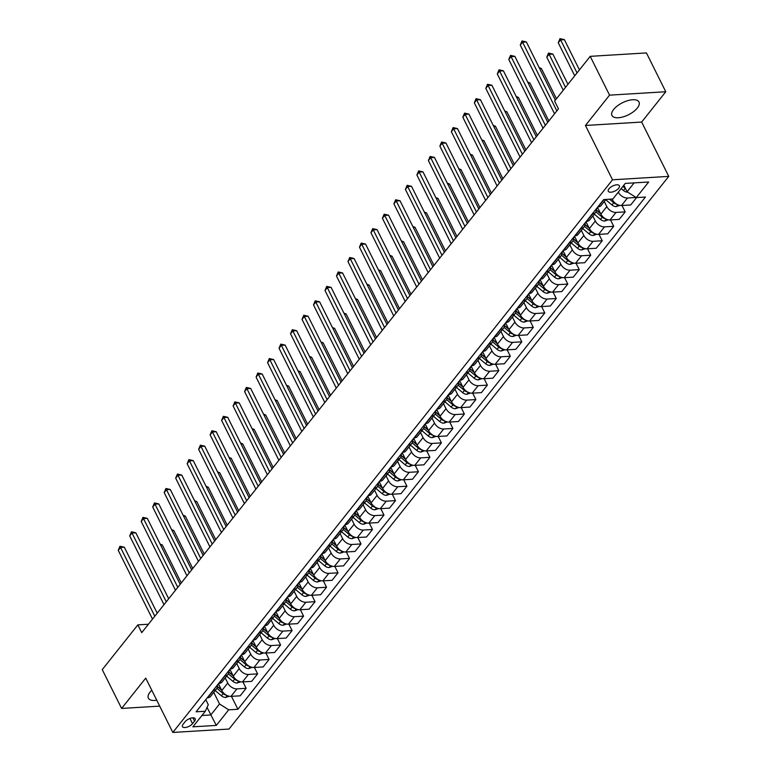 <?xml version="1.0" encoding="UTF-8"?>
<svg xmlns="http://www.w3.org/2000/svg" width="771" height="771" viewBox="0 0 771 771"><rect width="100%" height="100%" fill="white"/><g stroke="black" fill="none" stroke-linecap="round" stroke-linejoin="round"><path stroke-width="1.16" d="M613.639 109.463A15.112 6.727 153.5 0 0 611.972 115.486A15.112 6.727 153.5 0 0 623.247 116.845A15.112 6.727 153.5 0 0 637.347 108.027A15.112 6.727 153.5 0 0 639.014 102.003A15.112 6.727 153.5 0 0 627.739 100.654A15.112 6.727 153.5 0 0 613.639 109.463M151.781 690.267A15.112 6.727 153.5 0 0 150.037 692.146A15.112 6.727 153.5 0 0 148.369 698.169A15.112 6.727 153.5 0 0 156.735 700.203M608.974 188.808A6.197 2.756 153.5 0 0 608.29 191.275A6.197 2.756 153.5 0 0 612.916 191.834A6.197 2.756 153.5 0 0 618.699 188.22A6.197 2.756 153.5 0 0 619.383 185.744A6.197 2.756 153.5 0 0 614.757 185.194A6.197 2.756 153.5 0 0 608.974 188.808M665.778 91.739L609.553 95.151L585.44 125.471L641.655 122.059L665.778 91.739L646.426 52.929L590.21 56.341L554.6 101.097L558.474 108.856L141.739 632.634L137.864 624.876L102.254 669.623L121.606 708.433L159.693 706.12M641.655 122.059L668.746 176.386L229.035 729.038L172.82 732.45L612.521 179.797L668.746 176.386M192.528 723.67L194.552 721.126A6.004 2.67 153.5 0 0 195.217 718.736A6.004 2.67 153.5 0 0 190.736 718.196A6.004 2.67 153.5 0 0 185.127 721.704L183.103 724.239A6.004 2.67 153.5 0 0 182.448 726.639A6.004 2.67 153.5 0 0 186.929 727.169A6.004 2.67 153.5 0 0 192.528 723.67L189.936 718.466M201.925 715.488L210.801 714.958L219.533 703.981L228.708 709.821L237.902 709.262L645.443 197.039L636.248 197.598L627.083 191.757L634.138 182.881M228.708 709.821L216.304 725.415L192.904 726.831L205.308 711.238L208.286 704.665L205.79 699.644M636.248 197.598L648.662 182.004L625.262 183.421L612.849 199.014L603.664 199.573L196.113 711.797L205.308 711.238M609.553 95.151L590.21 56.341M585.44 125.471L612.521 179.797M172.82 732.45L145.729 678.114L121.606 708.433M148.417 624.231L137.864 624.876M207.042 707.412L216.304 725.415M213.75 692.377L219.533 703.981M218.424 683.761L221.797 690.527A7.749 5.021 38.5 0 0 230.972 696.377L240.166 695.818L246.132 688.31L242.942 681.901M225.228 677.94L227.773 683.029A7.749 5.021 38.5 0 0 236.948 688.869L246.132 688.31M229.912 669.324L233.285 676.09A7.749 5.021 38.5 0 0 242.46 681.94L251.645 681.381L257.62 673.873L254.43 667.464M236.716 663.503L239.261 668.592A7.749 5.021 38.5 0 0 248.426 674.432L257.62 673.873M241.39 654.887L244.773 661.653A7.749 5.021 38.5 0 0 253.938 667.493L263.133 666.944L269.108 659.436L265.918 653.027M248.204 649.066L250.739 654.155A7.749 5.021 38.5 0 0 259.914 659.995L269.108 659.436M252.878 640.45L256.251 647.216A7.749 5.021 38.5 0 0 265.426 653.056L274.621 652.507L280.596 644.999L277.406 638.59M259.692 634.629L262.227 639.718A7.749 5.021 38.5 0 0 271.402 645.558L280.596 644.999M264.366 626.013L267.739 632.779A7.749 5.021 38.5 0 0 276.914 638.619L286.108 638.07L292.084 630.562L288.894 624.153M271.18 620.192L273.715 625.281A7.749 5.021 38.5 0 0 282.89 631.121L292.084 630.562M275.854 611.576L279.227 618.342A7.749 5.021 38.5 0 0 288.402 624.182L297.596 623.633L303.572 616.125L300.382 609.716M282.668 605.755L285.203 610.834A7.749 5.021 38.5 0 0 294.377 616.684L303.572 616.125M287.342 597.139L290.715 603.905A7.749 5.021 38.5 0 0 299.89 609.745L309.084 609.196L315.06 601.688L311.86 595.279M294.156 591.318L296.69 596.397A7.749 5.021 38.5 0 0 305.865 602.247L315.06 601.688M298.83 582.703L302.203 589.468A7.749 5.021 38.5 0 0 311.378 595.308L320.572 594.759L326.538 587.251L323.348 580.842M305.644 576.881L308.178 581.96A7.749 5.021 38.5 0 0 317.353 587.801L326.538 587.251M310.318 568.266L313.691 575.031A7.749 5.021 38.5 0 0 322.866 580.871L332.06 580.322L338.026 572.814L334.836 566.406M317.122 562.445L319.666 567.523A7.749 5.021 38.5 0 0 328.832 573.364L338.026 572.814M321.806 553.829L325.179 560.594A7.749 5.021 38.5 0 0 334.354 566.434L343.538 565.885L349.514 558.377L346.324 551.969M328.61 548.008L331.144 553.086A7.749 5.021 38.5 0 0 340.319 558.927L349.514 558.377M333.284 539.392L336.667 546.157A7.749 5.021 38.5 0 0 345.832 551.997L355.026 551.448L361.001 543.94L357.811 537.532M340.098 533.571L342.632 538.65A7.749 5.021 38.5 0 0 351.807 544.49L361.001 543.94M344.772 524.955L348.145 531.72A7.749 5.021 38.5 0 0 357.32 537.56L366.514 537.011L372.489 529.504L369.299 523.095M351.586 519.134L354.12 524.213A7.749 5.021 38.5 0 0 363.295 530.053L372.489 529.504M356.26 510.518L359.633 517.283A7.749 5.021 38.5 0 0 368.808 523.123L378.002 522.574L383.977 515.067L380.787 508.658M363.074 504.697L365.608 509.776A7.749 5.021 38.5 0 0 374.783 515.616L383.977 515.067M367.748 496.081L371.121 502.846A7.749 5.021 38.5 0 0 380.296 508.687L389.49 508.137L395.465 500.63L392.275 494.221M374.561 490.26L377.096 495.339A7.749 5.021 38.5 0 0 386.271 501.179L395.465 500.63M379.236 481.644L382.609 488.409A7.749 5.021 38.5 0 0 391.784 494.25L400.978 493.7L406.953 486.193L403.753 479.784M386.049 475.823L388.584 480.902A7.749 5.021 38.5 0 0 397.759 486.742L406.953 486.193M390.724 467.207L394.097 473.972A7.749 5.021 38.5 0 0 403.272 479.813L412.466 479.263L418.431 471.756L415.241 465.347M397.537 461.386L400.072 466.465A7.749 5.021 38.5 0 0 409.247 472.305L418.431 471.756M402.211 452.77L405.585 459.535A7.749 5.021 38.5 0 0 414.759 465.376L423.954 464.817L429.919 457.319L426.729 450.91M409.015 446.949L411.56 452.028A7.749 5.021 38.5 0 0 420.725 457.868L429.919 457.319M413.69 438.333L417.072 445.098A7.749 5.021 38.5 0 0 426.247 450.939L435.432 450.38L441.407 442.882L438.217 436.473M420.503 432.512L423.038 437.591A7.749 5.021 38.5 0 0 432.213 443.431L441.407 442.882M425.178 423.896L428.56 430.661A7.749 5.021 38.5 0 0 437.726 436.502L446.92 435.943L452.895 428.445L449.705 422.036M431.991 418.075L434.526 423.154A7.749 5.021 38.5 0 0 443.701 428.994L452.895 428.445M436.665 409.459L440.039 416.224A7.749 5.021 38.5 0 0 449.214 422.065L458.408 421.506L464.383 414.008L461.193 407.599M443.479 403.638L446.014 408.717A7.749 5.021 38.5 0 0 455.189 414.557L464.383 414.008M448.153 395.022L451.527 401.787A7.749 5.021 38.5 0 0 460.701 407.628L469.896 407.069L475.871 399.571L472.681 393.162M454.967 389.201L457.502 394.28A7.749 5.021 38.5 0 0 466.677 400.12L475.871 399.571M459.641 380.585L463.014 387.35A7.749 5.021 38.5 0 0 472.189 393.191L481.383 392.632L487.359 385.124L484.159 378.725M466.455 374.764L468.99 379.843A7.749 5.021 38.5 0 0 478.165 385.683L487.359 385.124M471.129 366.148L474.502 372.913A7.749 5.021 38.5 0 0 483.677 378.754L492.871 378.195L498.837 370.687L495.647 364.288M477.943 360.327L480.478 365.406A7.749 5.021 38.5 0 0 489.652 371.246L498.837 370.687M482.617 351.711L485.99 358.476A7.749 5.021 38.5 0 0 495.165 364.317L504.359 363.758L510.325 356.25L507.135 349.851M489.421 345.89L491.965 350.969A7.749 5.021 38.5 0 0 501.14 356.809L510.325 356.25M494.105 337.274L497.478 344.039A7.749 5.021 38.5 0 0 506.653 349.88L515.838 349.321L521.813 341.813L518.623 335.414M500.909 331.453L503.444 336.532A7.749 5.021 38.5 0 0 512.619 342.372L521.813 341.813M505.583 322.837L508.966 329.603A7.749 5.021 38.5 0 0 518.131 335.443L527.325 334.884L533.301 327.376L530.111 320.977M512.397 317.016L514.932 322.095A7.749 5.021 38.5 0 0 524.107 327.935L533.301 327.376M517.071 308.4L520.444 315.166A7.749 5.021 38.5 0 0 529.619 321.006L538.813 320.447L544.789 312.939L541.599 306.54M523.885 302.579L526.42 307.658A7.749 5.021 38.5 0 0 535.594 313.498L544.789 312.939M528.559 293.963L531.932 300.729A7.749 5.021 38.5 0 0 541.107 306.569L550.301 306.01L556.277 298.502L553.086 292.103M535.373 288.132L537.907 293.221A7.749 5.021 38.5 0 0 547.082 299.061L556.277 298.502M540.047 279.526L543.42 286.292A7.749 5.021 38.5 0 0 552.595 292.132L561.789 291.573L567.764 284.065L564.574 277.666M546.861 273.695L549.395 278.784A7.749 5.021 38.5 0 0 558.57 284.624L567.764 284.065M551.535 265.089L554.908 271.855A7.749 5.021 38.5 0 0 564.083 277.695L573.277 277.136L579.252 269.628L576.053 263.229M558.349 259.258L560.883 264.347A7.749 5.021 38.5 0 0 570.058 270.187L579.252 269.628M563.023 250.652L566.396 257.418A7.749 5.021 38.5 0 0 575.571 263.258L584.765 262.699L590.731 255.191L587.541 248.792M569.836 244.821L572.371 249.91A7.749 5.021 38.5 0 0 581.546 255.75L590.731 255.191M574.511 236.215L577.884 242.981A7.749 5.021 38.5 0 0 587.059 248.821L596.253 248.262L602.218 240.754L599.028 234.355M581.315 230.384L583.859 235.473A7.749 5.021 38.5 0 0 593.024 241.313L602.218 240.754M585.999 221.778L589.372 228.544A7.749 5.021 38.5 0 0 598.547 234.384L607.731 233.825L613.706 226.317L610.516 219.918M592.803 215.947L595.337 221.036A7.749 5.021 38.5 0 0 604.512 226.876L613.706 226.317M597.477 207.341L600.86 214.107A7.749 5.021 38.5 0 0 610.025 219.947L619.219 219.388L625.194 211.88L622.004 205.481M604.291 201.51L606.825 206.599A7.749 5.021 38.5 0 0 616 212.439L625.194 211.88M612.039 199.063L612.338 199.67A7.749 5.021 38.5 0 0 621.513 205.51L630.707 204.951L636.576 197.578M612.338 199.67L618.313 192.162A7.749 5.021 38.5 0 0 627.488 198.002L636.075 197.482M623.826 185.223L627.083 191.757M207.245 697.813L207.572 697.794A7.749 5.021 38.5 0 0 210.541 696.406L216.506 688.898A7.749 5.021 38.5 0 0 217.133 685.38M237.902 709.262L231.454 696.338M213.22 690.305L213.548 690.286A7.749 5.021 38.5 0 0 216.506 688.898M218.733 683.376L219.06 683.357A7.749 5.021 38.5 0 0 222.029 681.969L227.994 674.461A7.749 5.021 38.5 0 0 228.621 670.943M224.708 675.868L225.026 675.849A7.749 5.021 38.5 0 0 227.994 674.461M230.221 668.939L230.548 668.92A7.749 5.021 38.5 0 0 233.507 667.532L239.482 660.024A7.749 5.021 38.5 0 0 240.109 656.507M236.186 661.431L236.514 661.412A7.749 5.021 38.5 0 0 239.482 660.024M241.699 654.502L242.027 654.483A7.749 5.021 38.5 0 0 244.995 653.095L250.97 645.587A7.749 5.021 38.5 0 0 251.597 642.07M247.674 646.994L248.002 646.975A7.749 5.021 38.5 0 0 250.97 645.587M253.187 640.065L253.514 640.046A7.749 5.021 38.5 0 0 256.483 638.658L262.458 631.15A7.749 5.021 38.5 0 0 263.075 627.633M259.162 632.557L259.49 632.538A7.749 5.021 38.5 0 0 262.458 631.15M264.675 625.628L265.002 625.609A7.749 5.021 38.5 0 0 267.971 624.221L273.946 616.713A7.749 5.021 38.5 0 0 274.563 613.196M270.65 618.12L270.978 618.101A7.749 5.021 38.5 0 0 273.946 616.713M276.163 611.191L276.49 611.172A7.749 5.021 38.5 0 0 279.459 609.784L285.434 602.276A7.749 5.021 38.5 0 0 286.051 598.759M282.138 603.683L282.465 603.664A7.749 5.021 38.5 0 0 285.434 602.276M287.65 596.754L287.978 596.735A7.749 5.021 38.5 0 0 290.946 595.347L296.922 587.839A7.749 5.021 38.5 0 0 297.539 584.322M293.626 589.246L293.953 589.227A7.749 5.021 38.5 0 0 296.922 587.839M299.138 582.317L299.466 582.298A7.749 5.021 38.5 0 0 302.434 580.91L308.4 573.402A7.749 5.021 38.5 0 0 309.026 569.885M305.114 574.809L305.432 574.79A7.749 5.021 38.5 0 0 308.4 573.402M310.626 567.88L310.954 567.861A7.749 5.021 38.5 0 0 313.913 566.473L319.888 558.965A7.749 5.021 38.5 0 0 320.514 555.448M316.592 560.372L316.92 560.353A7.749 5.021 38.5 0 0 319.888 558.965M322.114 553.443L322.432 553.424A7.749 5.021 38.5 0 0 325.401 552.036L331.376 544.528A7.749 5.021 38.5 0 0 332.002 541.011M328.08 545.935L328.407 545.916A7.749 5.021 38.5 0 0 331.376 544.528M333.592 539.006L333.92 538.987A7.749 5.021 38.5 0 0 336.888 537.599L342.864 530.091A7.749 5.021 38.5 0 0 343.49 526.574M339.568 531.498L339.895 531.479A7.749 5.021 38.5 0 0 342.864 530.091M345.08 524.569L345.408 524.55A7.749 5.021 38.5 0 0 348.376 523.162L354.352 515.654A7.749 5.021 38.5 0 0 354.968 512.137M351.056 517.062L351.383 517.042A7.749 5.021 38.5 0 0 354.352 515.654M356.568 510.132L356.896 510.113A7.749 5.021 38.5 0 0 359.864 508.725L365.84 501.217A7.749 5.021 38.5 0 0 366.456 497.7M362.543 502.625L362.871 502.605A7.749 5.021 38.5 0 0 365.84 501.217M368.056 495.695L368.384 495.676A7.749 5.021 38.5 0 0 371.352 494.288L377.327 486.78A7.749 5.021 38.5 0 0 377.944 483.263M374.031 488.188L374.359 488.168A7.749 5.021 38.5 0 0 377.327 486.78M379.544 481.258L379.872 481.239A7.749 5.021 38.5 0 0 382.84 479.851L388.806 472.344A7.749 5.021 38.5 0 0 389.432 468.826M385.519 473.751L385.847 473.731A7.749 5.021 38.5 0 0 388.806 472.344M391.032 466.821L391.36 466.802A7.749 5.021 38.5 0 0 394.328 465.414L400.294 457.907A7.749 5.021 38.5 0 0 400.92 454.389M397.007 459.314L397.325 459.294A7.749 5.021 38.5 0 0 400.294 457.907M402.52 452.384L402.848 452.365A7.749 5.021 38.5 0 0 405.806 450.977L411.781 443.47A7.749 5.021 38.5 0 0 412.408 439.952M408.485 444.877L408.813 444.857A7.749 5.021 38.5 0 0 411.781 443.47M414.008 437.947L414.326 437.928A7.749 5.021 38.5 0 0 417.294 436.54L423.269 429.033A7.749 5.021 38.5 0 0 423.896 425.515M419.973 430.44L420.301 430.42A7.749 5.021 38.5 0 0 423.269 429.033M425.486 423.51L425.814 423.491A7.749 5.021 38.5 0 0 428.782 422.103L434.757 414.596A7.749 5.021 38.5 0 0 435.374 411.078M431.461 416.003L431.789 415.983A7.749 5.021 38.5 0 0 434.757 414.596M436.974 409.073L437.302 409.054A7.749 5.021 38.5 0 0 440.27 407.666L446.245 400.159A7.749 5.021 38.5 0 0 446.862 396.641M442.949 401.566L443.277 401.546A7.749 5.021 38.5 0 0 446.245 400.159M448.462 394.636L448.789 394.617A7.749 5.021 38.5 0 0 451.758 393.229L457.733 385.722A7.749 5.021 38.5 0 0 458.35 382.204M454.437 387.129L454.765 387.109A7.749 5.021 38.5 0 0 457.733 385.722M459.95 380.199L460.277 380.18A7.749 5.021 38.5 0 0 463.246 378.792L469.221 371.285A7.749 5.021 38.5 0 0 469.838 367.767M465.925 372.692L466.253 372.672A7.749 5.021 38.5 0 0 469.221 371.285M471.438 365.762L471.765 365.743A7.749 5.021 38.5 0 0 474.734 364.355L480.699 356.848A7.749 5.021 38.5 0 0 481.326 353.33M477.413 358.255L477.741 358.236A7.749 5.021 38.5 0 0 480.699 356.848M482.925 351.325L483.253 351.306A7.749 5.021 38.5 0 0 486.222 349.918L492.187 342.411A7.749 5.021 38.5 0 0 492.814 338.893M488.901 343.818L489.219 343.799A7.749 5.021 38.5 0 0 492.187 342.411M494.413 336.888L494.731 336.869A7.749 5.021 38.5 0 0 497.7 335.481L503.675 327.974A7.749 5.021 38.5 0 0 504.301 324.456M500.379 329.381L500.707 329.362A7.749 5.021 38.5 0 0 503.675 327.974M505.892 322.451L506.219 322.432A7.749 5.021 38.5 0 0 509.188 321.044L515.163 313.537A7.749 5.021 38.5 0 0 515.789 310.019M511.867 314.944L512.195 314.925A7.749 5.021 38.5 0 0 515.163 313.537M517.38 308.014L517.707 307.995A7.749 5.021 38.5 0 0 520.676 306.607L526.651 299.1A7.749 5.021 38.5 0 0 527.268 295.582M523.355 300.507L523.682 300.488A7.749 5.021 38.5 0 0 526.651 299.1M528.867 293.578L529.195 293.558A7.749 5.021 38.5 0 0 532.163 292.17L538.139 284.663A7.749 5.021 38.5 0 0 538.756 281.145M534.843 286.07L535.17 286.051A7.749 5.021 38.5 0 0 538.139 284.663M540.355 279.141L540.683 279.121A7.749 5.021 38.5 0 0 543.651 277.733L549.627 270.226A7.749 5.021 38.5 0 0 550.243 266.708M546.331 271.633L546.658 271.614A7.749 5.021 38.5 0 0 549.627 270.226M551.843 264.704L552.171 264.684A7.749 5.021 38.5 0 0 555.139 263.296L561.115 255.789A7.749 5.021 38.5 0 0 561.731 252.271M557.818 257.196L558.146 257.177A7.749 5.021 38.5 0 0 561.115 255.789M563.331 250.267L563.659 250.247A7.749 5.021 38.5 0 0 566.627 248.86L572.593 241.352A7.749 5.021 38.5 0 0 573.219 237.834M569.306 242.759L569.624 242.74A7.749 5.021 38.5 0 0 572.593 241.352M574.819 235.83L575.147 235.81A7.749 5.021 38.5 0 0 578.105 234.423L584.081 226.915A7.749 5.021 38.5 0 0 584.707 223.397M580.785 228.322L581.112 228.303A7.749 5.021 38.5 0 0 584.081 226.915M586.307 221.393L586.625 221.373A7.749 5.021 38.5 0 0 589.593 219.986L595.569 212.478A7.749 5.021 38.5 0 0 596.195 208.96M592.273 213.885L592.6 213.866A7.749 5.021 38.5 0 0 595.569 212.478M597.785 206.956L598.113 206.936A7.749 5.021 38.5 0 0 601.081 205.549L605.948 199.438M157.207 613.186L124.333 547.237L120.536 547.468L154.807 616.202M118.233 550.349L119.977 546.244L120.536 547.468L118.233 550.349L152.504 619.094M119.977 546.244L124.333 547.237M229.238 696.242L225.643 697.466A5.137 3.325 -141.5 0 1 221.422 695.808L215.196 690.556M181.272 582.943L162.315 544.933L160.599 545.03M221.46 689.852L217.258 686.315M216.882 688.31L223.166 693.611A5.137 3.325 38.5 0 0 226.154 695.143L226.375 695.172M221.614 690.17L217.268 686.508M160.137 544.095L162.315 544.933M168.695 598.739L135.821 532.8L132.024 533.031L166.295 601.765M129.721 535.912L131.465 531.807L132.024 533.031L129.721 535.912L163.992 604.657M131.465 531.807L135.821 532.8M180.183 584.302L147.309 518.363L143.502 518.594L177.783 587.329M141.209 521.475L142.953 517.37L143.502 518.594L141.209 521.475L175.48 590.22M142.953 517.37L147.309 518.363M191.671 569.865L158.787 503.926L154.99 504.157L189.261 572.892M152.697 507.039L154.441 502.933L154.99 504.157L152.697 507.039L186.968 575.783M154.441 502.933L158.787 503.926M240.725 681.805L237.131 683.029A5.137 3.325 -141.5 0 1 232.909 681.371L226.684 676.119M192.76 568.506L173.803 530.496L172.087 530.593M232.948 675.415L228.746 671.878M228.37 673.873L234.654 679.174A5.137 3.325 38.5 0 0 237.641 680.706L237.863 680.735M233.102 675.733L228.756 672.071M171.625 529.658L173.803 530.496M252.213 667.368L248.609 668.592A5.137 3.325 -141.5 0 1 244.397 666.934L238.162 661.682M204.248 554.07L185.291 516.059L183.575 516.156M244.436 660.978L240.234 657.441M239.858 659.436L246.142 664.737A5.137 3.325 38.5 0 0 249.129 666.269L249.341 666.298M244.59 661.296L240.244 657.634M183.113 515.221L185.291 516.059M263.701 652.931L260.097 654.155A5.137 3.325 -141.5 0 1 255.885 652.497L249.65 647.245M215.735 539.633L196.778 501.622L195.063 501.719M255.914 646.541L251.722 643.004M251.346 644.999L257.63 650.3A5.137 3.325 38.5 0 0 260.608 651.832L260.829 651.861M256.078 646.859L251.731 643.197M194.6 500.784L196.778 501.622M203.159 555.428L170.275 489.489L166.478 489.72L200.749 558.455M164.184 492.602L165.919 488.496L166.478 489.72L164.184 492.602L198.455 561.346M165.919 488.496L170.275 489.489M275.189 638.494L271.585 639.718A5.137 3.325 -141.5 0 1 267.373 638.06L261.138 632.808M227.214 525.196L208.266 487.185L206.551 487.282M267.402 632.104L263.21 628.567M262.824 630.562L269.118 635.863A5.137 3.325 38.5 0 0 272.096 637.395L272.317 637.424M267.556 632.422L263.21 628.76M206.079 486.347L208.266 487.185M214.646 540.991L181.763 475.052L177.966 475.283L212.237 544.018M175.672 478.165L177.407 474.059L177.966 475.283L175.672 478.165L209.943 546.909M177.407 474.059L181.763 475.052M286.667 624.057L283.073 625.281A5.137 3.325 -141.5 0 1 278.861 623.623L272.626 618.371M238.702 510.759L219.754 472.748L218.039 472.845M278.89 617.667L274.698 614.13M274.312 616.125L280.605 621.426A5.137 3.325 38.5 0 0 283.583 622.958L283.805 622.987M279.044 617.985L274.698 614.323M217.567 471.91L219.754 472.748M226.134 526.554L193.251 460.615L189.454 460.846L223.725 529.581M187.16 463.728L188.895 459.622L189.454 460.846L187.16 463.728L221.431 532.472M188.895 459.622L193.251 460.615M298.155 609.62L294.561 610.844A5.137 3.325 -141.5 0 1 290.339 609.186L284.113 603.934M250.19 496.322L231.242 458.311L229.527 458.408M290.378 603.23L286.186 599.693M285.8 601.688L292.093 606.989A5.137 3.325 38.5 0 0 295.071 608.521L295.293 608.55M290.532 603.548L286.186 599.886M229.054 457.473L231.242 458.311M237.622 512.117L204.739 446.178L200.942 446.409L235.213 515.144M198.639 449.291L200.383 445.185L200.942 446.409L198.639 449.291L232.919 518.035M200.383 445.185L204.739 446.178M309.643 595.183L306.048 596.407A5.137 3.325 -141.5 0 1 301.827 594.749L295.601 589.497M261.677 481.885L242.72 443.874L241.015 443.971M301.866 588.793L297.664 585.256M297.288 587.251L303.581 592.552A5.137 3.325 38.5 0 0 306.559 594.084L306.781 594.113M302.02 589.111L297.673 585.449M240.542 443.036L242.72 443.874M249.1 497.68L216.227 431.741L212.43 431.972L246.701 500.707M210.126 434.854L211.871 430.748L212.43 431.972L210.126 434.854L244.397 503.598M211.871 430.748L216.227 431.741M321.131 580.746L317.536 581.97A5.137 3.325 -141.5 0 1 313.315 580.312L307.089 575.06M273.165 467.448L254.208 429.437L252.493 429.534M313.354 574.356L309.152 570.819M308.776 572.814L315.06 578.115A5.137 3.325 38.5 0 0 318.047 579.647L318.269 579.676M313.508 574.674L309.161 571.012M252.03 428.599L254.208 429.437M260.588 483.244L227.715 417.304L223.918 417.535L258.189 486.27M221.614 420.417L223.359 416.311L223.918 417.535L221.614 420.417L255.885 489.161M223.359 416.311L227.715 417.304M332.619 566.309L329.024 567.533A5.137 3.325 -141.5 0 1 324.803 565.875L318.577 560.623M284.653 453.011L265.696 415L263.981 415.097M324.842 559.919L320.64 556.383M320.264 558.377L326.547 563.678A5.137 3.325 38.5 0 0 329.535 565.21L329.757 565.239M324.996 560.238L320.649 556.575M263.518 414.162L265.696 415M272.076 468.807L239.203 402.867L235.396 403.098L269.677 471.833M233.102 405.98L234.847 401.874L235.396 403.098L233.102 405.98L267.373 474.724M234.847 401.874L239.203 402.867M344.107 551.872L340.503 553.096A5.137 3.325 -141.5 0 1 336.291 551.438L330.055 546.186M296.141 438.574L277.184 400.563L275.469 400.66M336.329 545.482L332.128 541.946M331.752 543.94L338.035 549.241A5.137 3.325 38.5 0 0 341.013 550.773L341.235 550.802M336.484 545.801L332.137 542.138M275.006 399.725L277.184 400.563M283.564 454.37L250.681 388.43L246.884 388.661L281.155 457.396M244.59 391.543L246.334 387.437L246.884 388.661L244.59 391.543L278.861 460.287M246.334 387.437L250.681 388.43M355.595 537.435L351.99 538.659A5.137 3.325 -141.5 0 1 347.779 537.002L341.543 531.749M307.619 424.137L288.672 386.126L286.957 386.223M347.808 531.046L343.615 527.509M343.24 529.504L349.523 534.804A5.137 3.325 38.5 0 0 352.501 536.337L352.723 536.365M347.972 531.364L343.625 527.701M286.484 385.288L288.672 386.126M295.052 439.933L262.169 373.993L258.372 374.224L292.643 442.959M256.078 377.106L257.813 373L258.372 374.224L256.078 377.106L290.349 445.85M257.813 373L262.169 373.993M367.083 522.998L363.478 524.222A5.137 3.325 -141.5 0 1 359.267 522.565L353.031 517.312M319.107 409.7L300.16 371.689L298.444 371.786M359.296 516.609L355.103 513.072M354.718 515.067L361.011 520.367A5.137 3.325 38.5 0 0 363.989 521.9L364.211 521.928M359.45 516.927L355.103 513.264M297.972 370.851L300.16 371.689M306.54 425.496L273.657 359.556L269.86 359.787L304.131 428.522M267.566 362.669L269.301 358.563L269.86 359.787L267.566 362.669L301.837 431.413M269.301 358.563L273.657 359.556M378.561 508.561L374.966 509.785A5.137 3.325 -141.5 0 1 370.755 508.128L364.519 502.875M330.595 395.263L311.648 357.243L309.932 357.349M370.784 502.172L366.591 498.635M366.206 500.63L372.499 505.93A5.137 3.325 38.5 0 0 375.477 507.463L375.699 507.491M370.938 502.49L366.591 498.827M309.46 356.414L311.648 357.243M318.028 411.059L285.145 345.119L281.348 345.35L315.618 414.085M279.044 348.232L280.789 344.126L281.348 345.35L279.044 348.232L313.325 416.976M280.789 344.126L285.145 345.119M390.049 494.124L386.454 495.348A5.137 3.325 -141.5 0 1 382.233 493.691L376.007 488.438M342.083 380.826L323.136 342.806L321.42 342.912M382.271 487.735L378.079 484.198M377.694 486.193L383.987 491.493A5.137 3.325 38.5 0 0 386.965 493.026L387.187 493.055M382.426 488.053L378.079 484.39M320.948 341.977L323.136 342.806M329.516 396.622L296.633 330.682L292.835 330.913L327.106 399.648M290.532 333.795L292.276 329.689L292.835 330.913L290.532 333.795L324.803 402.539M292.276 329.689L296.633 330.682M401.537 479.687L397.942 480.911A5.137 3.325 -141.5 0 1 393.721 479.254L387.495 474.001M353.571 366.389L334.614 328.369L332.899 328.475M393.759 473.298L389.557 469.761M389.182 471.756L395.465 477.056A5.137 3.325 38.5 0 0 398.453 478.589L398.674 478.618M393.914 473.616L389.567 469.953M332.436 327.54L334.614 328.369M340.994 382.185L308.121 316.245L304.323 316.476L338.594 385.211M302.02 319.358L303.764 315.252L304.323 316.476L302.02 319.358L336.291 388.102M303.764 315.252L308.121 316.245M413.025 465.25L409.43 466.474A5.137 3.325 -141.5 0 1 405.209 464.817L398.983 459.564M365.059 351.952L346.102 313.932L344.386 314.038M405.247 458.861L401.045 455.324M400.669 457.319L406.953 462.619A5.137 3.325 38.5 0 0 409.941 464.152L410.162 464.181M405.401 459.179L401.055 455.516M343.924 313.103L346.102 313.932M352.482 367.748L319.608 301.808L315.802 302.039L350.082 370.774M313.508 304.921L315.252 300.815L315.802 302.039L313.508 304.921L347.779 373.665M315.252 300.815L319.608 301.808M424.513 450.813L420.918 452.037A5.137 3.325 -141.5 0 1 416.697 450.38L410.461 445.127M376.547 337.515L357.59 299.495L355.874 299.601M416.735 444.424L412.533 440.887M412.157 442.882L418.441 448.182A5.137 3.325 38.5 0 0 421.429 449.715L421.641 449.744M416.889 444.742L412.543 441.079M355.412 298.666L357.59 299.495M363.97 353.311L331.087 287.371L327.29 287.602L361.56 356.337M324.996 290.484L326.74 286.378L327.29 287.602L324.996 290.484L359.267 359.228M326.74 286.378L331.087 287.371M436 436.376L432.396 437.6A5.137 3.325 -141.5 0 1 428.184 435.943L421.949 430.69M388.035 323.078L369.078 285.058L367.362 285.164M428.213 429.987L424.021 426.45M423.645 428.445L429.929 433.745A5.137 3.325 38.5 0 0 432.907 435.278L433.129 435.307M428.377 430.305L424.031 426.642M366.9 284.229L369.078 285.058M375.458 338.874L342.575 272.934L338.777 273.165L373.048 341.9M336.484 276.047L338.228 271.941L338.777 273.165L336.484 276.047L370.755 344.791M338.228 271.941L342.575 272.934M447.488 421.939L443.884 423.163A5.137 3.325 -141.5 0 1 439.672 421.506L433.437 416.253M399.513 308.641L380.566 270.621L378.85 270.727M439.701 415.55L435.509 412.013M435.133 414.008L441.417 419.308A5.137 3.325 38.5 0 0 444.395 420.841L444.616 420.87M439.865 415.868L435.519 412.206M378.378 269.792L380.566 270.621M386.946 324.437L354.062 258.497L350.265 258.728L384.536 327.463M347.972 261.61L349.706 257.504L350.265 258.728L347.972 261.61L382.243 330.354M349.706 257.504L354.062 258.497M458.967 407.502L455.372 408.726A5.137 3.325 -141.5 0 1 451.16 407.069L444.925 401.816M411.001 294.204L392.053 256.184L390.338 256.29M451.189 401.113L446.997 397.576M446.611 399.571L452.905 404.871A5.137 3.325 38.5 0 0 455.883 406.404L456.104 406.433M451.343 401.431L446.997 397.769M389.866 255.355L392.053 256.184M398.434 310L365.55 244.06L361.753 244.291L396.024 313.026M359.459 247.173L361.194 243.067L361.753 244.291L359.459 247.173L393.73 315.917M361.194 243.067L365.55 244.06M470.455 393.065L466.86 394.289A5.137 3.325 -141.5 0 1 462.648 392.632L456.413 387.379M422.489 279.767L403.541 241.747L401.826 241.853M462.677 386.676L458.485 383.139M458.099 385.134L464.393 390.434A5.137 3.325 38.5 0 0 467.371 391.967L467.592 391.996M462.831 386.994L458.485 383.332M401.354 240.918L403.541 241.747M409.921 295.563L377.038 229.623L373.241 229.854L407.512 298.589M370.938 232.736L372.682 228.63L373.241 229.854L370.938 232.736L405.218 301.48M372.682 228.63L377.038 229.623M481.942 378.628L478.348 379.843A5.137 3.325 -141.5 0 1 474.126 378.195L467.901 372.942M433.977 265.33L415.02 227.31L413.314 227.416M474.165 372.239L469.973 368.702M469.587 370.697L475.88 375.997A5.137 3.325 38.5 0 0 478.858 377.53L479.08 377.559M474.319 372.557L469.973 368.895M412.842 226.481L415.02 227.31M421.4 281.126L388.526 215.186L384.729 215.417L419 284.152M382.426 218.299L384.17 214.193L384.729 215.417L382.426 218.299L416.697 287.043M384.17 214.193L388.526 215.186M493.43 364.191L489.836 365.406A5.137 3.325 -141.5 0 1 485.614 363.758L479.389 358.505M445.465 250.893L426.508 212.873L424.792 212.979M485.653 357.802L481.451 354.265M481.075 356.26L487.359 361.56A5.137 3.325 38.5 0 0 490.346 363.093L490.568 363.122M485.807 358.12L481.461 354.458M424.329 212.044L426.508 212.873M432.888 266.689L400.014 200.749L396.217 200.98L430.488 269.715M393.914 203.862L395.658 199.756L396.217 200.98L393.914 203.862L428.184 272.606M395.658 199.756L400.014 200.749M504.918 349.755L501.323 350.969A5.137 3.325 -141.5 0 1 497.102 349.321L490.876 344.068M456.952 236.456L437.995 198.436L436.28 198.542M497.141 343.365L492.939 339.828M492.563 341.823L498.847 347.123A5.137 3.325 38.5 0 0 501.834 348.656L502.056 348.685M497.295 343.683L492.948 340.021M435.817 197.607L437.995 198.436M444.375 252.252L411.502 186.312L407.695 186.543L441.976 255.278M405.401 189.425L407.146 185.319L407.695 186.543L405.401 189.425L439.672 258.169M407.146 185.319L411.502 186.312M516.406 335.318L512.802 336.532A5.137 3.325 -141.5 0 1 508.59 334.884L502.355 329.631M468.44 222.019L449.483 183.999L447.768 184.105M508.629 328.928L504.427 325.391M504.051 327.386L510.335 332.686A5.137 3.325 38.5 0 0 513.322 334.219L513.534 334.248M508.783 329.236L504.436 325.584M447.305 183.17L449.483 183.999M455.863 237.815L422.98 171.875L419.183 172.106L453.454 240.841M416.889 174.988L418.634 170.883L419.183 172.106L416.889 174.988L451.16 243.732M418.634 170.883L422.98 171.875M527.894 320.881L524.29 322.095A5.137 3.325 -141.5 0 1 520.078 320.447L513.843 315.194M479.919 207.582L460.971 169.562L459.256 169.668M520.107 314.491L515.915 310.954M515.539 312.949L521.822 318.25A5.137 3.325 38.5 0 0 524.8 319.782L525.022 319.811M520.271 314.799L515.924 311.147M458.793 168.733L460.971 169.562M467.351 223.378L434.468 157.438L430.671 157.669L464.942 226.404M428.377 160.551L430.112 156.446L430.671 157.669L428.377 160.551L462.648 229.295M430.112 156.446L434.468 157.438M539.382 306.444L535.778 307.658A5.137 3.325 -141.5 0 1 531.566 306.01L525.33 300.757M491.406 193.145L472.459 155.125L470.744 155.231M531.595 300.054L527.403 296.517M527.017 298.512L533.31 303.813A5.137 3.325 38.5 0 0 536.288 305.345L536.51 305.374M531.749 300.362L527.403 296.71M470.271 154.296L472.459 155.125M478.839 208.941L445.956 143.001L442.159 143.233L476.43 211.967M439.865 146.114L441.6 142.009L442.159 143.233L439.865 146.114L474.136 214.858M441.6 142.009L445.956 143.001M550.86 292.007L547.265 293.221A5.137 3.325 -141.5 0 1 543.054 291.573L536.818 286.32M502.894 178.708L483.947 140.688L482.232 140.794M543.083 285.617L538.89 282.08M538.505 284.075L544.798 289.376A5.137 3.325 38.5 0 0 547.776 290.908L547.998 290.937M543.237 285.925L538.89 282.273M481.759 139.859L483.947 140.688M490.327 194.504L457.444 128.564L453.647 128.796L487.918 197.53M451.353 131.677L453.088 127.572L453.647 128.796L451.353 131.677L485.624 200.421M453.088 127.572L457.444 128.564M562.348 277.57L558.753 278.784A5.137 3.325 -141.5 0 1 554.532 277.136L548.306 271.884M514.382 164.271L495.435 126.251L493.719 126.357M554.571 271.18L550.378 267.643M549.993 269.638L556.286 274.939A5.137 3.325 38.5 0 0 559.264 276.471L559.486 276.5M554.725 271.488L550.378 267.836M493.247 125.422L495.435 126.251M501.815 180.067L468.932 114.127L465.135 114.359L499.406 183.093M462.831 117.24L464.576 113.135L465.135 114.359L462.831 117.24L497.112 185.984M464.576 113.135L468.932 114.127M573.836 263.133L570.241 264.347A5.137 3.325 -141.5 0 1 566.02 262.699L559.794 257.447M525.87 149.834L506.913 111.814L505.207 111.92M566.059 256.743L561.857 253.206M561.481 255.201L567.774 260.502A5.137 3.325 38.5 0 0 570.752 262.034L570.974 262.063M566.213 257.051L561.866 253.399M504.735 110.985L506.913 111.814M513.293 165.63L480.42 99.69L476.623 99.922L510.894 168.656M474.319 102.803L476.064 98.698L476.623 99.922L474.319 102.803L508.59 171.547M476.064 98.698L480.42 99.69M585.324 248.696L581.729 249.91A5.137 3.325 -141.5 0 1 577.508 248.262L571.282 243.01M537.358 135.397L518.401 97.377L516.686 97.483M577.546 242.306L573.345 238.769M572.969 240.764L579.252 246.065A5.137 3.325 38.5 0 0 582.24 247.597L582.462 247.626M577.701 242.614L573.354 238.962M516.223 96.548L518.401 97.377M524.781 151.193L491.908 85.253L488.101 85.485L522.381 154.219M485.807 88.366L487.551 84.261L488.101 85.485L485.807 88.366L520.078 157.111M487.551 84.261L491.908 85.253M596.812 234.259L593.217 235.473A5.137 3.325 -141.5 0 1 588.996 233.825L582.77 228.573M548.846 120.96L529.889 82.94L528.174 83.046M589.034 227.869L584.832 224.332M584.457 226.327L590.74 231.628A5.137 3.325 38.5 0 0 593.728 233.16L593.949 233.189M589.189 228.177L584.842 224.515M527.711 82.112L529.889 82.94M536.269 136.756L503.396 70.816L499.589 71.048L533.869 139.782M497.295 73.929L499.039 69.824L499.589 71.048L497.295 73.929L531.566 142.674M499.039 69.824L503.396 70.816M608.3 219.822L604.695 221.036A5.137 3.325 -141.5 0 1 600.484 219.388L594.248 214.136M556.46 98.755L541.377 68.503L539.661 68.609M600.522 213.432L596.32 209.895M595.944 211.89L602.228 217.191A5.137 3.325 38.5 0 0 605.206 218.723L605.428 218.752M600.676 213.74L596.33 210.078M539.199 67.675L541.377 68.503M547.757 122.319L514.874 56.379L511.077 56.611L545.348 125.345M508.783 59.492L510.527 55.387L511.077 56.611L508.783 59.492L543.054 128.237M510.527 55.387L514.874 56.379M619.788 205.385L616.183 206.599A5.137 3.325 -141.5 0 1 611.972 204.951L605.736 199.699M567.948 84.318L552.865 54.066L549.068 54.298L546.764 57.189L563.244 90.236M609.524 199.217L613.716 202.754A5.137 3.325 38.5 0 0 616.694 204.286L616.916 204.315M565.538 87.345L548.509 53.083L552.865 54.066M546.764 57.189L548.509 53.083M555.371 100.124L526.362 41.942L522.565 42.174L556.835 110.908M520.271 45.055L522.006 40.95L522.565 42.174L520.271 45.055L554.542 113.8M522.006 40.95L526.362 41.942M627.767 192.133L627.671 192.162A5.137 3.325 -141.5 0 1 623.46 190.514L621.156 188.577M579.435 69.882L564.353 39.629L560.556 39.861L558.252 42.752L574.732 75.799M622.91 186.38L625.204 188.317A5.137 3.325 38.5 0 0 625.474 188.529M577.026 72.908L559.997 38.646L564.353 39.629M558.252 42.752L559.997 38.646M227.773 683.029L221.797 690.527M239.261 668.592L233.285 676.09M250.739 654.155L244.773 661.653M262.227 639.718L256.251 647.216M273.715 625.281L267.739 632.779M285.203 610.834L279.227 618.342M296.69 596.397L290.715 603.905M308.178 581.96L302.203 589.468M319.666 567.523L313.691 575.031M331.144 553.086L325.179 560.594M342.632 538.65L336.667 546.157M354.12 524.213L348.145 531.72M365.608 509.776L359.633 517.283M377.096 495.339L371.121 502.846M388.584 480.902L382.609 488.409M400.072 466.465L394.097 473.972M411.56 452.028L405.585 459.535M423.038 437.591L417.072 445.098M434.526 423.154L428.56 430.661M446.014 408.717L440.039 416.224M457.502 394.28L451.527 401.787M468.99 379.843L463.014 387.35M480.478 365.406L474.502 372.913M491.965 350.969L485.99 358.476M503.444 336.532L497.478 344.039M514.932 322.095L508.966 329.603M526.42 307.658L520.444 315.166M537.907 293.221L531.932 300.729M549.395 278.784L543.42 286.292M560.883 264.347L554.908 271.855M572.371 249.91L566.396 257.418M583.859 235.473L577.884 242.981M595.337 221.036L589.372 228.544M606.825 206.599L600.86 214.107M236.948 688.869L230.972 696.377M213.548 690.286L207.572 697.794M225.026 675.849L219.06 683.357M248.426 674.432L242.46 681.94M236.514 661.412L230.548 668.92M259.914 659.995L253.938 667.493M248.002 646.975L242.027 654.483M271.402 645.558L265.426 653.056M259.49 632.538L253.514 640.046M282.89 631.121L276.914 638.619M270.978 618.101L265.002 625.609M294.377 616.684L288.402 624.182M282.465 603.664L276.49 611.172M305.865 602.247L299.89 609.745M293.953 589.227L287.978 596.735M317.353 587.801L311.378 595.308M305.432 574.79L299.466 582.298M328.832 573.364L322.866 580.871M316.92 560.353L310.954 567.861M340.319 558.927L334.354 566.434M328.407 545.916L322.432 553.424M351.807 544.49L345.832 551.997M339.895 531.479L333.92 538.987M363.295 530.053L357.32 537.56M351.383 517.042L345.408 524.55M374.783 515.616L368.808 523.123M362.871 502.605L356.896 510.113M386.271 501.179L380.296 508.687M374.359 488.168L368.384 495.676M397.759 486.742L391.784 494.25M385.847 473.731L379.872 481.239M409.247 472.305L403.272 479.813M397.325 459.294L391.36 466.802M420.725 457.868L414.759 465.376M408.813 444.857L402.848 452.365M432.213 443.431L426.247 450.939M420.301 430.42L414.326 437.928M443.701 428.994L437.726 436.502M431.789 415.983L425.814 423.491M455.189 414.557L449.214 422.065M443.277 401.546L437.302 409.054M466.677 400.12L460.701 407.628M454.765 387.109L448.789 394.617M478.165 385.683L472.189 393.191M466.253 372.672L460.277 380.18M489.652 371.246L483.677 378.754M477.741 358.236L471.765 365.743M501.14 356.809L495.165 364.317M489.219 343.799L483.253 351.306M512.619 342.372L506.653 349.88M500.707 329.362L494.731 336.869M524.107 327.935L518.131 335.443M512.195 314.925L506.219 322.432M535.594 313.498L529.619 321.006M523.682 300.488L517.707 307.995M547.082 299.061L541.107 306.569M535.17 286.051L529.195 293.558M558.57 284.624L552.595 292.132M546.658 271.614L540.683 279.121M570.058 270.187L564.083 277.695M558.146 257.177L552.171 264.684M581.546 255.75L575.571 263.258M569.624 242.74L563.659 250.247M593.024 241.313L587.059 248.821M581.112 228.303L575.147 235.81M604.512 226.876L598.547 234.384M592.6 213.866L586.625 221.373M616 212.439L610.025 219.947M603.982 199.554L598.113 206.936M627.488 198.002L621.513 205.51M192.904 717.82L194.552 721.126M225.739 697.427L227.204 695.587M217.22 685.901L218.617 684.147M221.422 695.808L223.166 693.611M237.227 682.99L238.692 681.15M228.708 671.454L230.105 669.71M232.909 681.371L234.654 679.174M248.715 668.553L250.18 666.713M240.195 657.017L241.583 655.273M244.397 666.934L246.142 664.737M260.203 654.116L261.668 652.276M251.683 642.58L253.071 640.836M255.885 652.497L257.63 650.3M271.691 639.679L273.146 637.839M263.171 628.143L264.559 626.399M267.373 638.06L269.118 635.863M283.169 625.242L284.634 623.402M274.659 613.706L276.047 611.962M278.861 623.623L280.605 621.426M294.657 610.805L296.122 608.965M286.147 599.269L287.535 597.525M290.339 609.186L292.093 606.989M306.145 596.368L307.61 594.528M297.625 584.832L299.023 583.088M301.827 594.749L303.581 592.552M317.633 581.932L319.098 580.091M309.113 570.395L310.511 568.651M313.315 580.312L315.06 578.115M329.121 567.495L330.586 565.654M320.601 555.958L321.989 554.214M324.803 565.875L326.547 563.678M340.609 553.058L342.073 551.217M332.089 541.521L333.477 539.777M336.291 551.438L338.035 549.241M352.096 538.621L353.552 536.78M343.577 527.085L344.965 525.34M347.779 537.002L349.523 534.804M363.575 524.184L365.04 522.343M355.065 512.648L356.453 510.903M359.267 522.565L361.011 520.367M375.063 509.747L376.527 507.906M366.553 498.211L367.94 496.466M370.755 508.128L372.499 505.93M386.55 495.31L388.015 493.469M378.041 483.774L379.428 482.029M382.233 493.691L383.987 491.493M398.038 480.873L399.503 479.032M389.519 469.337L390.916 467.592M393.721 479.254L395.465 477.056M409.526 466.436L410.991 464.595M401.007 454.9L402.404 453.155M405.209 464.817L406.953 462.619M421.014 451.999L422.479 450.158M412.495 440.463L413.882 438.718M416.697 450.38L418.441 448.182M432.502 437.562L433.967 435.721M423.983 426.026L425.37 424.281M428.184 435.943L429.929 433.745M443.99 423.125L445.445 421.284M435.47 411.589L436.858 409.844M439.672 421.506L441.417 419.308M455.468 408.688L456.933 406.847M446.958 397.152L448.346 395.407M451.16 407.069L452.905 404.871M466.956 394.251L468.421 392.41M458.446 382.715L459.834 380.97M462.648 392.632L464.393 390.434M478.444 379.814L479.909 377.973M469.934 368.278L471.322 366.533M474.126 378.195L475.88 375.997M489.932 365.377L491.397 363.536M481.412 353.841L482.81 352.096M485.614 363.758L487.359 361.56M501.42 350.94L502.885 349.099M492.9 339.404L494.298 337.659M497.102 349.321L498.847 347.123M512.908 336.503L514.373 334.662M504.388 324.967L505.776 323.222M508.59 334.884L510.335 332.686M524.396 322.066L525.861 320.225M515.876 310.53L517.264 308.785M520.078 320.447L521.822 318.25M535.884 307.629L537.339 305.788M527.364 296.093L528.752 294.349M531.566 306.01L533.31 303.813M547.362 293.192L548.827 291.351M538.852 281.656L540.24 279.912M543.054 291.573L544.798 289.376M558.85 278.755L560.315 276.914M550.34 267.219L551.728 265.475M554.532 277.136L556.286 274.939M570.338 264.318L571.803 262.477M561.818 252.782L563.216 251.038M566.02 262.699L567.774 260.502M581.826 249.881L583.29 248.04M573.306 238.345L574.703 236.601M577.508 248.262L579.252 246.065M593.313 235.444L594.778 233.603M584.794 223.908L586.182 222.164M588.996 233.825L590.74 231.628M604.801 221.007L606.266 219.166M596.282 209.471L597.67 207.727M600.484 219.388L602.228 217.191M616.289 206.57L617.744 204.729M611.972 204.951L613.716 202.754M623.46 190.514L625.204 188.317"/></g></svg>
